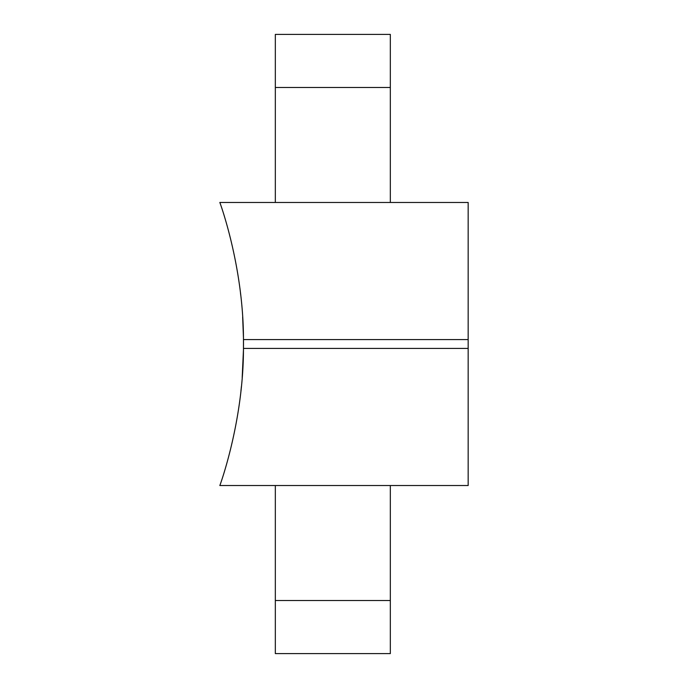<?xml version="1.0" encoding="UTF-8"?>
<svg xmlns="http://www.w3.org/2000/svg" width="688" height="688" viewBox="0 0 688 688"><rect width="100%" height="100%" fill="white"/><g stroke="black" fill="none" stroke-linecap="round" stroke-linejoin="round"><path stroke-width="1.03" d="M468.167 339.58L468.167 202.47L219.833 202.47C219.395 201.128 243.457 265.508 243.466 339.58A435.212 435.212 0 0 1 243.466 348.42C243.483 422.226 219.412 486.898 219.833 485.53L468.167 485.53L468.167 348.42L243.466 348.42L243.466 339.58L468.167 339.58L468.167 348.42M243.432 336.965L242.658 317.116M240.697 294.825L240.499 293.114M240.938 391.033L241.411 386.467M242.193 377.566L243.449 350.097M390.328 600.529L275.329 600.529L275.329 653.6L390.328 653.6L390.328 485.53M275.329 600.529L275.329 485.53M390.328 202.47L390.328 34.4L275.329 34.4L275.329 202.47M390.328 87.471L275.329 87.471"/></g></svg>
